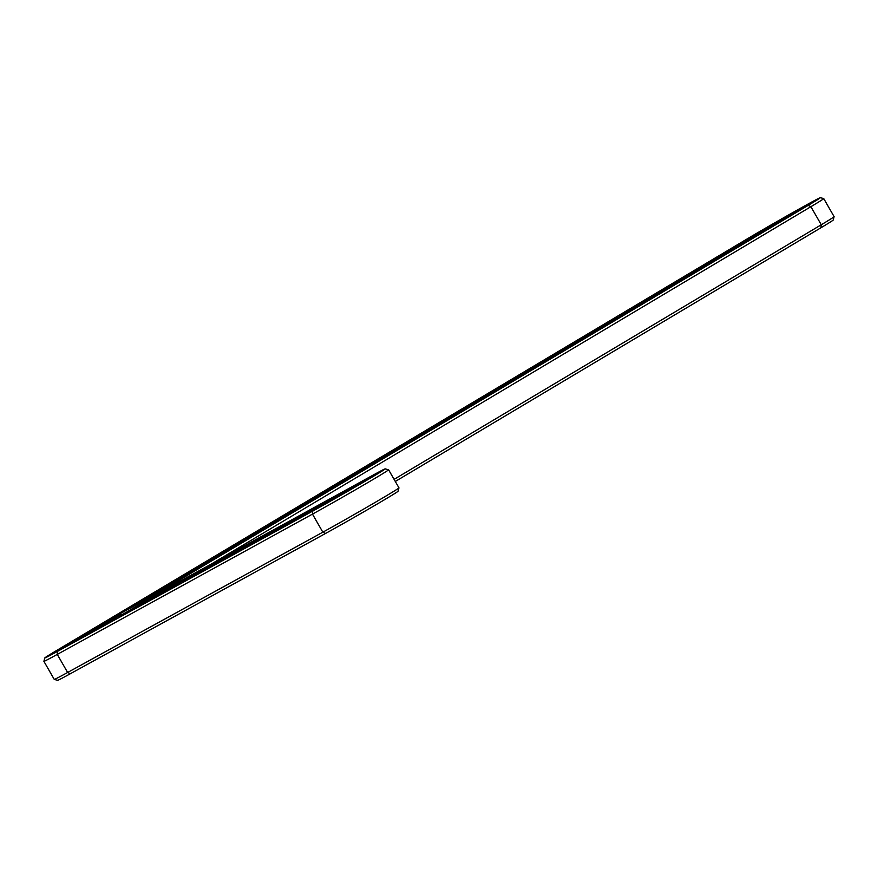 <?xml version="1.0" encoding="UTF-8"?>
<svg xmlns="http://www.w3.org/2000/svg" width="878" height="878" viewBox="0 0 878 878"><rect width="100%" height="100%" fill="white"/><g stroke="black" fill="none" stroke-linecap="round" stroke-linejoin="round"><path stroke-width="1.32" d="M395.298 481.462L820.952 227.753A49.091 0.856 -29.8 0 0 833.178 220.071L834.1 216.69A51.561 0.9 -29.8 0 0 834.1 216.668L823.751 198.604A51.561 0.9 -29.8 0 0 823.729 198.593A51.561 0.9 -29.8 0 1 810.899 206.692L808.144 205.386A49.091 0.856 -29.8 0 0 820.359 197.671A49.091 0.856 -29.8 0 0 793.372 212.235A49.091 0.856 -29.8 0 0 747.397 238.772L57.048 650.247A49.091 0.856 -29.8 0 0 44.822 657.929A49.091 0.856 -29.8 0 0 57.542 651.355L312.755 511.073A49.091 0.856 -29.8 0 0 359.629 484.436A49.091 0.856 -29.8 0 0 385.212 468.863A49.091 0.856 -29.8 0 0 372.502 475.459L147.658 599.048L808.144 205.386M44.822 657.929L43.9 661.31A51.561 0.9 -29.8 0 0 43.9 661.332L54.249 679.396A51.561 0.9 -29.8 0 0 54.271 679.407L57.641 680.329A49.091 0.856 -29.8 0 0 70.35 673.722L325.573 533.44A49.091 0.856 -29.8 0 0 371.756 507.21A49.091 0.856 -29.8 0 0 398.041 491.252L398.963 487.883A51.561 0.9 -29.8 0 0 398.963 487.861L388.603 469.785A51.561 0.9 -29.8 0 0 388.592 469.774L385.212 468.863M394.09 479.366L821.259 224.768A51.561 0.9 -29.8 0 0 834.1 216.69M54.271 679.407A51.561 0.9 -29.8 0 0 67.617 672.482L322.83 532.189A51.561 0.9 -29.8 0 0 371.35 504.63A51.561 0.9 -29.8 0 0 398.963 487.883M211.335 564.049L810.899 206.692L821.259 224.768L820.952 227.753M43.9 661.332A51.561 0.9 -29.8 0 0 57.268 654.406L312.48 514.113A51.561 0.9 -29.8 0 0 361.363 486.346A51.561 0.9 -29.8 0 0 388.603 469.785M106.809 622.886L60.22 649.138L87.141 633.082L106.633 622.107L114.623 617.98L106.809 622.886M139.558 603.691L804.061 207.625A42.484 0.746 -29.8 0 0 814.641 200.963A42.484 0.746 -29.8 0 0 791.572 213.387A42.484 0.746 -29.8 0 0 751.48 236.522L61.131 647.997A42.484 0.746 -29.8 0 0 50.551 654.67A42.484 0.746 -29.8 0 0 61.559 648.963L316.771 508.68A42.484 0.746 -29.8 0 0 357.05 485.797A42.484 0.746 -29.8 0 0 379.505 472.155A42.484 0.746 -29.8 0 0 368.486 477.851L139.558 603.691L139.887 604.251M110.902 620.647A37.952 0.658 150.2 0 1 75.091 641.313A37.952 0.658 150.2 0 1 54.48 652.409A37.952 0.658 150.2 0 1 87.087 632.972A37.952 0.658 150.2 0 1 120.352 614.688A37.952 0.658 150.2 0 1 110.902 620.647M126.838 611.922A37.952 0.658 150.2 0 1 120.659 615.237M173.657 583.244A37.952 0.658 150.2 0 1 137.846 603.91A37.952 0.658 150.2 0 1 117.246 615.006A37.952 0.658 150.2 0 1 149.853 595.569A37.952 0.658 150.2 0 1 183.107 577.285A37.952 0.658 150.2 0 1 173.657 583.244M169.575 585.483L122.975 611.736L149.908 595.668L169.388 584.704L177.378 580.577L169.575 585.483M236.412 545.831A37.952 0.658 150.2 0 1 200.612 566.508A37.952 0.658 150.2 0 1 180.001 577.603A37.952 0.658 150.2 0 1 212.608 558.167A37.952 0.658 150.2 0 1 245.873 539.882A37.952 0.658 150.2 0 1 236.412 545.831M232.33 548.081L185.741 574.322L212.663 558.265L232.154 547.29L240.144 543.164L232.33 548.081M174.7 585.571A37.952 0.658 150.2 0 1 138.9 606.248A37.952 0.658 150.2 0 1 118.289 617.344A37.952 0.658 150.2 0 1 150.895 597.907A37.952 0.658 150.2 0 1 184.15 579.623A37.952 0.658 150.2 0 1 174.7 585.571M170.617 587.821L124.028 614.062L170.431 587.031L178.432 582.915L170.617 587.821M299.178 508.428A37.952 0.658 150.2 0 1 263.367 529.094A37.952 0.658 150.2 0 1 242.767 540.189A37.952 0.658 150.2 0 1 275.363 520.753A37.952 0.658 150.2 0 1 308.628 502.468A37.952 0.658 150.2 0 1 299.178 508.428M295.096 510.667L248.496 536.919L294.909 509.888L302.899 505.761L295.096 510.667M361.934 471.014A37.952 0.658 150.2 0 1 326.133 491.691A37.952 0.658 150.2 0 1 305.522 502.787A37.952 0.658 150.2 0 1 338.129 483.35A37.952 0.658 150.2 0 1 371.383 465.066A37.952 0.658 150.2 0 1 361.934 471.014M357.851 473.264L311.262 499.516L338.184 483.449L357.664 472.485L365.665 468.358L357.851 473.264M424.7 433.611A37.952 0.658 150.2 0 1 388.888 454.277A37.952 0.658 150.2 0 1 368.277 465.384A37.952 0.658 150.2 0 1 400.884 445.947A37.952 0.658 150.2 0 1 434.149 427.663A37.952 0.658 150.2 0 1 424.7 433.611M420.606 435.861L374.017 462.102L400.939 446.046L420.43 435.071L428.42 430.944L420.606 435.861M238.509 550.506A37.952 0.658 150.2 0 1 202.697 571.172A37.952 0.658 150.2 0 1 182.086 582.268A37.952 0.658 150.2 0 1 214.693 562.831A37.952 0.658 150.2 0 1 247.958 544.547A37.952 0.658 150.2 0 1 238.509 550.506M234.426 552.745L187.826 578.997L214.748 562.93L234.239 551.966L242.229 547.839L234.426 552.745M302.306 515.43A37.952 0.658 150.2 0 1 266.506 536.107A37.952 0.658 150.2 0 1 245.895 547.203A37.952 0.658 150.2 0 1 278.502 527.766A37.952 0.658 150.2 0 1 311.756 509.481A37.952 0.658 150.2 0 1 302.306 515.43M298.224 517.68L251.635 543.921L298.037 516.89L306.038 512.763L298.224 517.68M366.115 480.365A37.952 0.658 150.2 0 1 330.304 501.031A37.952 0.658 150.2 0 1 309.704 512.126A37.952 0.658 150.2 0 1 342.299 492.69A37.952 0.658 150.2 0 1 375.564 474.405A37.952 0.658 150.2 0 1 366.115 480.365M362.032 482.604L315.432 508.856L342.354 492.788L361.846 481.824L369.836 477.698L362.032 482.604M487.455 396.208A37.952 0.658 150.2 0 1 451.643 416.874A37.952 0.658 150.2 0 1 431.043 427.97A37.952 0.658 150.2 0 1 463.65 408.533A37.952 0.658 150.2 0 1 496.904 390.249A37.952 0.658 150.2 0 1 487.455 396.208M483.372 398.447L436.772 424.7L463.705 408.632L483.185 397.668L491.175 393.542L483.372 398.447M550.21 358.795A37.952 0.658 150.2 0 1 514.409 379.472A37.952 0.658 150.2 0 1 493.798 390.567A37.952 0.658 150.2 0 1 526.405 371.131A37.952 0.658 150.2 0 1 559.67 352.846A37.952 0.658 150.2 0 1 550.21 358.795M546.127 361.045L499.538 387.297L526.46 371.229L545.951 360.254L553.941 356.139L546.127 361.045M612.976 321.392A37.952 0.658 150.2 0 1 577.164 342.058A37.952 0.658 150.2 0 1 556.564 353.165A37.952 0.658 150.2 0 1 589.16 333.728A37.952 0.658 150.2 0 1 622.425 315.432A37.952 0.658 150.2 0 1 612.976 321.392M608.893 323.642L562.293 349.883L608.706 322.852L616.696 318.725L608.893 323.642M675.731 283.989A37.952 0.658 150.2 0 1 639.93 304.655A37.952 0.658 150.2 0 1 619.319 315.751A37.952 0.658 150.2 0 1 651.926 296.314A37.952 0.658 150.2 0 1 685.191 278.03A37.952 0.658 150.2 0 1 675.731 283.989M671.648 286.228L625.059 312.48L651.981 296.413L671.461 285.449L679.462 281.322L671.648 286.228M738.497 246.575A37.952 0.658 150.2 0 1 702.685 267.252A37.952 0.658 150.2 0 1 682.074 278.348A37.952 0.658 150.2 0 1 714.681 258.911A37.952 0.658 150.2 0 1 747.946 240.627A37.952 0.658 150.2 0 1 738.497 246.575M734.403 248.825L687.814 275.066L714.736 259.01L734.227 248.035L742.217 243.919L734.403 248.825M801.252 209.173A37.952 0.658 150.2 0 1 765.451 229.838A37.952 0.658 150.2 0 1 744.84 240.934A37.952 0.658 150.2 0 1 777.447 221.508A37.952 0.658 150.2 0 1 810.701 203.213A37.952 0.658 150.2 0 1 801.252 209.173M797.169 211.411L750.58 237.664L777.502 221.607L796.983 210.632L804.972 206.506L797.169 211.411M312.755 511.073L312.48 514.113L322.83 532.189L325.573 533.44M57.542 651.355L57.268 654.406L67.617 672.482L70.35 673.722M820.359 197.671L823.729 198.593M120.352 614.688L120.857 615.566M117.246 615.006L117.751 615.895M180.001 577.603L180.506 578.481M184.15 579.623L184.654 580.501M242.767 540.189L243.272 541.078M305.522 502.787L306.027 503.665M368.277 465.384L368.793 466.262M247.958 544.547L248.463 545.425M311.756 509.481L312.261 510.359M431.043 427.97L431.548 428.859M493.798 390.567L494.303 391.445M556.564 353.165L557.069 354.043M619.319 315.751L619.824 316.64M682.074 278.348L682.59 279.226M744.84 240.934L745.345 241.823"/></g></svg>
